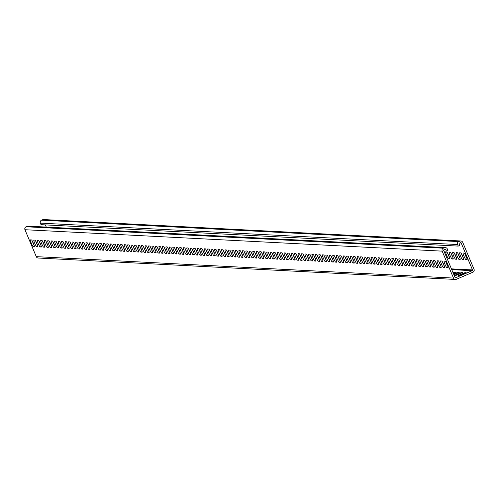 <?xml version="1.0" encoding="UTF-8"?>
<svg xmlns="http://www.w3.org/2000/svg" width="499" height="499" viewBox="0 0 499 499"><rect width="100%" height="100%" fill="white"/><g stroke="black" fill="none" stroke-linecap="round" stroke-linejoin="round"><path stroke-width="0.75" d="M36.271 256.648L453.485 278.074A2.252 2.233 92.9 0 0 455.425 279.446L38.211 258.02A2.252 2.233 -87.1 0 1 36.271 256.648L24.95 229.715A2.252 2.233 -87.1 0 1 26.135 226.764L27.164 226.328A2.252 2.233 -87.1 0 1 28.15 226.153L445.364 247.579A2.252 2.233 92.9 0 1 447.304 248.945L447.959 250.498L446.418 251.159L443.935 251.028M445.364 247.579A2.252 2.233 92.9 0 0 444.378 247.754L443.349 248.19A2.252 2.233 92.9 0 0 442.164 251.14L453.485 278.074M451.751 269.628L472.21 270.683L455.762 277.712A0.561 0.561 92.9 0 1 455.026 277.413L443.705 250.486A0.561 0.561 92.9 0 1 444.004 249.743L445.033 249.307A0.561 0.561 92.9 0 1 445.763 249.606L446.418 251.159M446.911 267.857L448.09 267.919A3.655 0.405 -113.1 0 0 448.114 267.913A3.655 0.405 -113.1 0 0 447.092 264.482A3.655 0.405 -113.1 0 0 445.264 261.183L444.079 261.12A3.655 0.405 -113.1 0 0 444.054 261.127A3.655 0.405 -113.1 0 0 445.083 264.557A3.655 0.405 -113.1 0 0 446.911 267.857L448.102 267.345M443.43 267.676L444.615 267.738A3.655 0.405 -113.1 0 0 444.64 267.732A3.655 0.405 -113.1 0 0 443.611 264.302A3.655 0.405 -113.1 0 0 441.783 261.002L440.605 260.946A3.655 0.405 -113.1 0 0 440.58 260.946A3.655 0.405 -113.1 0 0 441.603 264.376A3.655 0.405 -113.1 0 0 443.43 267.676L444.621 267.171M439.956 267.501L441.141 267.558A3.655 0.405 -113.1 0 0 441.16 267.558A3.655 0.405 -113.1 0 0 440.137 264.127A3.655 0.405 -113.1 0 0 438.309 260.827L437.124 260.765A3.655 0.405 -113.1 0 0 437.105 260.771A3.655 0.405 -113.1 0 0 438.128 264.202A3.655 0.405 -113.1 0 0 439.956 267.501L441.147 266.99M436.482 267.321L437.66 267.383A3.655 0.405 -113.1 0 0 437.685 267.377A3.655 0.405 -113.1 0 0 436.656 263.946A3.655 0.405 -113.1 0 0 434.829 260.646L433.65 260.584A3.655 0.405 -113.1 0 0 433.625 260.59A3.655 0.405 -113.1 0 0 434.648 264.021A3.655 0.405 -113.1 0 0 436.482 267.321L437.673 266.809M433.001 267.14A3.655 0.405 -113.1 0 1 431.173 263.846A3.655 0.405 -113.1 0 1 430.15 260.409A3.655 0.405 -113.1 0 1 430.169 260.409L431.354 260.472A3.655 0.405 -113.1 0 1 433.182 263.765A3.655 0.405 -113.1 0 1 434.205 267.196A3.655 0.405 -113.1 0 1 434.186 267.202L433.001 267.14L434.192 266.634M429.527 266.965A3.655 0.405 -113.1 0 1 427.699 263.665A3.655 0.405 -113.1 0 1 426.67 260.235A3.655 0.405 -113.1 0 1 426.695 260.228L427.88 260.291A3.655 0.405 -113.1 0 1 429.708 263.591A3.655 0.405 -113.1 0 1 430.731 267.021A3.655 0.405 -113.1 0 1 430.706 267.021L429.527 266.965L430.718 266.454M426.046 266.784A3.655 0.405 -113.1 0 1 424.219 263.484A3.655 0.405 -113.1 0 1 423.196 260.054A3.655 0.405 -113.1 0 1 423.221 260.054L424.399 260.11A3.655 0.405 -113.1 0 1 426.227 263.41A3.655 0.405 -113.1 0 1 427.256 266.84A3.655 0.405 -113.1 0 1 427.231 266.846L426.046 266.784L427.238 266.273M422.572 266.603A3.655 0.405 -113.1 0 1 420.744 263.31A3.655 0.405 -113.1 0 1 419.721 259.879A3.655 0.405 -113.1 0 1 419.74 259.873L420.925 259.935A3.655 0.405 -113.1 0 1 422.753 263.229A3.655 0.405 -113.1 0 1 423.776 266.666A3.655 0.405 -113.1 0 1 423.757 266.666L422.572 266.603L423.763 266.098M419.098 266.429A3.655 0.405 -113.1 0 1 417.264 263.129A3.655 0.405 -113.1 0 1 416.241 259.698A3.655 0.405 -113.1 0 1 416.266 259.692L417.445 259.754A3.655 0.405 -113.1 0 1 419.272 263.054A3.655 0.405 -113.1 0 1 420.301 266.485A3.655 0.405 -113.1 0 1 420.277 266.491L419.098 266.429L420.289 265.917M415.617 266.248A3.655 0.405 -113.1 0 1 413.79 262.948A3.655 0.405 -113.1 0 1 412.767 259.517A3.655 0.405 -113.1 0 1 412.785 259.517L413.97 259.574A3.655 0.405 -113.1 0 1 415.798 262.873A3.655 0.405 -113.1 0 1 416.821 266.304A3.655 0.405 -113.1 0 1 416.802 266.31L415.617 266.248L416.808 265.742M412.143 266.073A3.655 0.405 -113.1 0 1 410.315 262.773A3.655 0.405 -113.1 0 1 409.286 259.343A3.655 0.405 -113.1 0 1 409.311 259.337L410.496 259.399A3.655 0.405 -113.1 0 1 412.324 262.699A3.655 0.405 -113.1 0 1 413.347 266.129A3.655 0.405 -113.1 0 1 413.322 266.129L412.143 266.073L413.334 265.562M408.662 265.892A3.655 0.405 -113.1 0 1 406.835 262.593A3.655 0.405 -113.1 0 1 405.812 259.162A3.655 0.405 -113.1 0 1 405.837 259.156L407.016 259.218A3.655 0.405 -113.1 0 1 408.843 262.518A3.655 0.405 -113.1 0 1 409.872 265.948A3.655 0.405 -113.1 0 1 409.847 265.955L408.662 265.892L409.854 265.381M405.188 265.711A3.655 0.405 -113.1 0 1 403.36 262.418A3.655 0.405 -113.1 0 1 402.337 258.981A3.655 0.405 -113.1 0 0 402.337 258.981L403.541 259.043A3.655 0.405 -113.1 0 1 405.369 262.337A3.655 0.405 -113.1 0 1 406.392 265.767A3.655 0.405 -113.1 0 1 406.373 265.774L405.188 265.711L406.379 265.206M401.714 265.537A3.655 0.405 -113.1 0 1 399.88 262.237A3.655 0.405 -113.1 0 1 398.857 258.806A3.655 0.405 -113.1 0 1 398.882 258.8L400.061 258.862A3.655 0.405 -113.1 0 1 401.895 262.162A3.655 0.405 -113.1 0 1 402.918 265.593A3.655 0.405 -113.1 0 1 402.893 265.593L401.714 265.537L402.905 265.025M398.233 265.356A3.655 0.405 -113.1 0 1 396.406 262.056A3.655 0.405 -113.1 0 1 395.383 258.625A3.655 0.405 -113.1 0 0 395.383 258.625L396.586 258.682A3.655 0.405 -113.1 0 1 398.414 261.981A3.655 0.405 -113.1 0 1 399.437 265.412A3.655 0.405 -113.1 0 1 399.418 265.418L398.233 265.356L399.425 264.844M394.759 265.175A3.655 0.405 -113.1 0 1 392.931 261.881A3.655 0.405 -113.1 0 1 391.902 258.451A3.655 0.405 -113.1 0 1 391.927 258.445L393.112 258.507A3.655 0.405 -113.1 0 1 394.94 261.8A3.655 0.405 -113.1 0 1 395.963 265.237A3.655 0.405 -113.1 0 1 395.938 265.237L394.759 265.175L395.95 264.67M391.278 265A3.655 0.405 -113.1 0 1 389.451 261.701A3.655 0.405 -113.1 0 1 388.428 258.27A3.655 0.405 -113.1 0 0 388.428 258.27L389.632 258.326A3.655 0.405 -113.1 0 1 391.459 261.626A3.655 0.405 -113.1 0 1 392.488 265.056A3.655 0.405 -113.1 0 1 392.464 265.063L391.278 265L392.47 264.489M387.804 264.819A3.655 0.405 -113.1 0 1 385.976 261.52A3.655 0.405 -113.1 0 1 384.954 258.089A3.655 0.405 -113.1 0 1 384.972 258.089L386.157 258.145A3.655 0.405 -113.1 0 1 387.985 261.445A3.655 0.405 -113.1 0 1 389.008 264.875L387.804 264.819L388.995 264.314M384.33 264.645A3.655 0.405 -113.1 0 1 382.496 261.345A3.655 0.405 -113.1 0 1 381.473 257.914A3.655 0.405 -113.1 0 0 381.473 257.914L382.677 257.971A3.655 0.405 -113.1 0 1 384.511 261.27A3.655 0.405 -113.1 0 1 385.534 264.701A3.655 0.405 -113.1 0 1 385.509 264.701L384.33 264.645L385.521 264.133M380.849 264.464A3.655 0.405 -113.1 0 1 379.022 261.164A3.655 0.405 -113.1 0 1 377.999 257.733A3.655 0.405 -113.1 0 1 378.017 257.727L379.203 257.79A3.655 0.405 -113.1 0 1 381.03 261.089A3.655 0.405 -113.1 0 1 382.053 264.52L380.849 264.464L382.041 263.952M377.375 264.283A3.655 0.405 -113.1 0 1 375.547 260.989A3.655 0.405 -113.1 0 1 374.518 257.553A3.655 0.405 -113.1 0 0 374.518 257.553L375.728 257.615A3.655 0.405 -113.1 0 1 377.556 260.908A3.655 0.405 -113.1 0 1 378.579 264.339A3.655 0.405 -113.1 0 1 378.554 264.345L377.375 264.283L378.566 263.778M373.894 264.108A3.655 0.405 -113.1 0 1 372.067 260.809A3.655 0.405 -113.1 0 1 371.044 257.378A3.655 0.405 -113.1 0 1 371.069 257.372L372.248 257.434A3.655 0.405 -113.1 0 1 374.075 260.734A3.655 0.405 -113.1 0 1 375.105 264.164L373.894 264.108L375.086 263.597M370.42 263.927A3.655 0.405 -113.1 0 1 368.593 260.628A3.655 0.405 -113.1 0 1 367.57 257.197A3.655 0.405 -113.1 0 0 367.57 257.197L368.773 257.253A3.655 0.405 -113.1 0 1 370.601 260.553A3.655 0.405 -113.1 0 1 371.624 263.983A3.655 0.405 -113.1 0 1 371.605 263.99L370.42 263.927L371.612 263.416M366.946 263.746A3.655 0.405 -113.1 0 1 365.112 260.453A3.655 0.405 -113.1 0 1 364.089 257.022A3.655 0.405 -113.1 0 1 364.114 257.016L365.293 257.079A3.655 0.405 -113.1 0 1 367.127 260.372A3.655 0.405 -113.1 0 1 368.15 263.809L366.946 263.746L368.137 263.241M363.465 263.572A3.655 0.405 -113.1 0 1 361.638 260.272A3.655 0.405 -113.1 0 1 360.615 256.842A3.655 0.405 -113.1 0 0 360.615 256.842L361.819 256.898A3.655 0.405 -113.1 0 1 363.646 260.197A3.655 0.405 -113.1 0 1 364.669 263.628A3.655 0.405 -113.1 0 1 364.65 263.634L363.465 263.572L364.657 263.06M359.991 263.391A3.655 0.405 -113.1 0 1 358.163 260.091A3.655 0.405 -113.1 0 1 357.134 256.661A3.655 0.405 -113.1 0 1 357.159 256.661L358.344 256.717A3.655 0.405 -113.1 0 1 360.172 260.016A3.655 0.405 -113.1 0 1 361.195 263.447L359.991 263.391L361.182 262.886M356.511 263.216A3.655 0.405 -113.1 0 1 354.683 259.917A3.655 0.405 -113.1 0 1 353.66 256.486A3.655 0.405 -113.1 0 1 353.685 256.48L354.864 256.542A3.655 0.405 -113.1 0 1 356.691 259.842A3.655 0.405 -113.1 0 1 357.721 263.272A3.655 0.405 -113.1 0 1 357.696 263.272L356.511 263.216L357.702 262.705M353.036 263.035A3.655 0.405 -113.1 0 1 351.209 259.736A3.655 0.405 -113.1 0 1 350.186 256.305A3.655 0.405 -113.1 0 1 350.204 256.305L351.39 256.361A3.655 0.405 -113.1 0 1 353.217 259.661A3.655 0.405 -113.1 0 1 354.24 263.092L353.036 263.035L354.228 262.524M349.562 262.854A3.655 0.405 -113.1 0 1 347.728 259.561A3.655 0.405 -113.1 0 1 346.705 256.124A3.655 0.405 -113.1 0 1 346.73 256.124L347.909 256.187A3.655 0.405 -113.1 0 1 349.743 259.48A3.655 0.405 -113.1 0 1 350.766 262.911A3.655 0.405 -113.1 0 1 350.741 262.917L349.562 262.854L350.753 262.349M346.081 262.68A3.655 0.405 -113.1 0 1 344.254 259.38A3.655 0.405 -113.1 0 1 343.231 255.95A3.655 0.405 -113.1 0 1 343.25 255.943L344.435 256.006A3.655 0.405 -113.1 0 1 346.262 259.305A3.655 0.405 -113.1 0 1 347.285 262.736L346.081 262.68L347.273 262.168M342.607 262.499A3.655 0.405 -113.1 0 1 340.78 259.199A3.655 0.405 -113.1 0 1 339.75 255.769A3.655 0.405 -113.1 0 1 339.775 255.769L340.96 255.825A3.655 0.405 -113.1 0 1 342.788 259.124A3.655 0.405 -113.1 0 1 343.811 262.555A3.655 0.405 -113.1 0 1 343.786 262.561L342.607 262.499L343.799 261.987M339.127 262.318A3.655 0.405 -113.1 0 1 337.299 259.025A3.655 0.405 -113.1 0 1 336.276 255.594A3.655 0.405 -113.1 0 1 336.301 255.588L337.48 255.65A3.655 0.405 -113.1 0 1 339.308 258.944A3.655 0.405 -113.1 0 1 340.337 262.38A3.655 0.405 -113.1 0 1 340.312 262.38L339.127 262.318L340.318 261.813M335.652 262.143A3.655 0.405 -113.1 0 1 333.825 258.844A3.655 0.405 -113.1 0 1 332.802 255.413A3.655 0.405 -113.1 0 1 332.821 255.407L334.006 255.469A3.655 0.405 -113.1 0 1 335.833 258.769A3.655 0.405 -113.1 0 1 336.856 262.2A3.655 0.405 -113.1 0 1 336.837 262.206L335.652 262.143L336.844 261.632M332.178 261.963A3.655 0.405 -113.1 0 1 330.344 258.663A3.655 0.405 -113.1 0 1 329.321 255.232A3.655 0.405 -113.1 0 1 329.346 255.232L330.525 255.288A3.655 0.405 -113.1 0 1 332.359 258.588A3.655 0.405 -113.1 0 1 333.382 262.019A3.655 0.405 -113.1 0 1 333.357 262.025L332.178 261.963L333.369 261.457M328.698 261.788A3.655 0.405 -113.1 0 1 326.87 258.488A3.655 0.405 -113.1 0 1 325.847 255.058A3.655 0.405 -113.1 0 1 325.866 255.051L327.051 255.114A3.655 0.405 -113.1 0 1 328.878 258.413A3.655 0.405 -113.1 0 1 329.901 261.844A3.655 0.405 -113.1 0 1 329.883 261.844L328.698 261.788L329.889 261.276M325.223 261.607A3.655 0.405 -113.1 0 1 323.396 258.307A3.655 0.405 -113.1 0 1 322.366 254.877A3.655 0.405 -113.1 0 1 322.391 254.877L323.577 254.933A3.655 0.405 -113.1 0 1 325.404 258.233A3.655 0.405 -113.1 0 1 326.427 261.663A3.655 0.405 -113.1 0 1 326.402 261.669L325.223 261.607L326.415 261.096M321.743 261.426A3.655 0.405 -113.1 0 1 319.915 258.133A3.655 0.405 -113.1 0 1 318.892 254.696A3.655 0.405 -113.1 0 1 318.917 254.696L320.096 254.758A3.655 0.405 -113.1 0 1 321.924 258.052A3.655 0.405 -113.1 0 1 322.953 261.482A3.655 0.405 -113.1 0 1 322.928 261.488L321.743 261.426L322.934 260.921M318.268 261.251A3.655 0.405 -113.1 0 1 316.441 257.952A3.655 0.405 -113.1 0 1 315.418 254.521A3.655 0.405 -113.1 0 0 315.418 254.521L316.622 254.577A3.655 0.405 -113.1 0 1 318.449 257.877A3.655 0.405 -113.1 0 1 319.472 261.308A3.655 0.405 -113.1 0 1 319.454 261.308L318.268 261.251L319.46 260.74M314.794 261.071A3.655 0.405 -113.1 0 1 312.967 257.771A3.655 0.405 -113.1 0 1 311.937 254.34A3.655 0.405 -113.1 0 1 311.962 254.34L313.141 254.396A3.655 0.405 -113.1 0 1 314.975 257.696A3.655 0.405 -113.1 0 1 315.998 261.127A3.655 0.405 -113.1 0 1 315.973 261.133L314.794 261.071L315.986 260.559M311.314 260.89A3.655 0.405 -113.1 0 1 309.486 257.596A3.655 0.405 -113.1 0 1 308.463 254.166A3.655 0.405 -113.1 0 1 308.482 254.159L309.667 254.222A3.655 0.405 -113.1 0 1 311.495 257.515A3.655 0.405 -113.1 0 1 312.517 260.952A3.655 0.405 -113.1 0 1 312.499 260.952L311.314 260.89L312.505 260.384M307.839 260.715A3.655 0.405 -113.1 0 1 306.012 257.415A3.655 0.405 -113.1 0 1 304.983 253.985A3.655 0.405 -113.1 0 1 305.008 253.979L306.193 254.041A3.655 0.405 -113.1 0 1 308.02 257.341A3.655 0.405 -113.1 0 1 309.043 260.771A3.655 0.405 -113.1 0 1 309.018 260.777L307.839 260.715L309.031 260.204M304.359 260.534A3.655 0.405 -113.1 0 1 302.531 257.234A3.655 0.405 -113.1 0 1 301.508 253.804A3.655 0.405 -113.1 0 0 301.508 253.804L302.712 253.86A3.655 0.405 -113.1 0 1 304.54 257.16A3.655 0.405 -113.1 0 1 305.569 260.59A3.655 0.405 -113.1 0 1 305.544 260.597L304.359 260.534L305.55 260.029M300.885 260.359A3.655 0.405 -113.1 0 1 299.057 257.06A3.655 0.405 -113.1 0 1 298.034 253.629A3.655 0.405 -113.1 0 1 298.053 253.623L299.238 253.685A3.655 0.405 -113.1 0 1 301.065 256.985A3.655 0.405 -113.1 0 1 302.088 260.416L300.885 260.359L302.076 259.848M297.41 260.179A3.655 0.405 -113.1 0 1 295.583 256.879A3.655 0.405 -113.1 0 1 294.553 253.448A3.655 0.405 -113.1 0 0 294.553 253.448L295.757 253.504A3.655 0.405 -113.1 0 1 297.591 256.804A3.655 0.405 -113.1 0 1 298.614 260.235A3.655 0.405 -113.1 0 1 298.589 260.241L297.41 260.179L298.602 259.667M293.93 259.998A3.655 0.405 -113.1 0 1 292.102 256.704A3.655 0.405 -113.1 0 1 291.079 253.267A3.655 0.405 -113.1 0 1 291.098 253.267L292.283 253.33A3.655 0.405 -113.1 0 1 294.111 256.623A3.655 0.405 -113.1 0 1 295.134 260.054A3.655 0.405 -113.1 0 1 295.115 260.06L293.93 259.998L295.121 259.492M290.455 259.823A3.655 0.405 -113.1 0 1 288.628 256.523A3.655 0.405 -113.1 0 1 287.599 253.093A3.655 0.405 -113.1 0 0 287.599 253.093L288.809 253.149A3.655 0.405 -113.1 0 1 290.636 256.449A3.655 0.405 -113.1 0 1 291.659 259.879A3.655 0.405 -113.1 0 1 291.634 259.879L290.455 259.823L291.647 259.312M286.975 259.642A3.655 0.405 -113.1 0 1 285.147 256.343A3.655 0.405 -113.1 0 1 284.124 252.912A3.655 0.405 -113.1 0 1 284.149 252.912L285.328 252.968A3.655 0.405 -113.1 0 1 287.156 256.268A3.655 0.405 -113.1 0 1 288.185 259.698L286.975 259.642L288.166 259.131M283.501 259.461A3.655 0.405 -113.1 0 1 281.673 256.168A3.655 0.405 -113.1 0 1 280.65 252.737A3.655 0.405 -113.1 0 0 280.65 252.737L281.854 252.793A3.655 0.405 -113.1 0 1 283.682 256.087A3.655 0.405 -113.1 0 1 284.704 259.524A3.655 0.405 -113.1 0 1 284.686 259.524L283.501 259.461L284.692 258.956M280.026 259.287A3.655 0.405 -113.1 0 1 278.199 255.987A3.655 0.405 -113.1 0 1 277.17 252.556A3.655 0.405 -113.1 0 1 277.195 252.55L278.373 252.613A3.655 0.405 -113.1 0 1 280.207 255.912A3.655 0.405 -113.1 0 1 281.23 259.343L280.026 259.287L281.218 258.775M276.546 259.106A3.655 0.405 -113.1 0 1 274.718 255.806A3.655 0.405 -113.1 0 1 273.695 252.375A3.655 0.405 -113.1 0 0 273.695 252.375L274.899 252.432A3.655 0.405 -113.1 0 1 276.727 255.731A3.655 0.405 -113.1 0 1 277.75 259.162A3.655 0.405 -113.1 0 1 277.731 259.168L276.546 259.106L277.737 258.601M273.072 258.931A3.655 0.405 -113.1 0 1 271.244 255.631A3.655 0.405 -113.1 0 1 270.215 252.201A3.655 0.405 -113.1 0 1 270.24 252.195L271.425 252.257A3.655 0.405 -113.1 0 1 273.252 255.557A3.655 0.405 -113.1 0 1 274.275 258.987L273.072 258.931L274.263 258.42M269.591 258.75A3.655 0.405 -113.1 0 1 267.763 255.451A3.655 0.405 -113.1 0 1 266.74 252.02A3.655 0.405 -113.1 0 1 266.765 252.02L267.944 252.076A3.655 0.405 -113.1 0 1 269.772 255.376A3.655 0.405 -113.1 0 1 270.801 258.806A3.655 0.405 -113.1 0 1 270.776 258.813L269.591 258.75L270.782 258.239M266.117 258.569A3.655 0.405 -113.1 0 1 264.289 255.276A3.655 0.405 -113.1 0 1 263.266 251.839A3.655 0.405 -113.1 0 1 263.285 251.839L264.47 251.901A3.655 0.405 -113.1 0 1 266.298 255.195A3.655 0.405 -113.1 0 1 267.321 258.625L266.117 258.569L267.308 258.064M262.642 258.395A3.655 0.405 -113.1 0 1 260.815 255.095A3.655 0.405 -113.1 0 1 259.786 251.664A3.655 0.405 -113.1 0 1 259.811 251.658L260.989 251.721A3.655 0.405 -113.1 0 1 262.823 255.02A3.655 0.405 -113.1 0 1 263.846 258.451A3.655 0.405 -113.1 0 1 263.821 258.451L262.642 258.395L263.834 257.883M259.162 258.214A3.655 0.405 -113.1 0 1 257.334 254.914A3.655 0.405 -113.1 0 1 256.311 251.484A3.655 0.405 -113.1 0 1 256.336 251.484L257.515 251.54A3.655 0.405 -113.1 0 1 259.343 254.839A3.655 0.405 -113.1 0 1 260.366 258.27L259.162 258.214L260.353 257.702M255.688 258.033A3.655 0.405 -113.1 0 1 253.86 254.739A3.655 0.405 -113.1 0 1 252.831 251.309A3.655 0.405 -113.1 0 1 252.856 251.303L254.041 251.365A3.655 0.405 -113.1 0 1 255.868 254.658A3.655 0.405 -113.1 0 1 256.891 258.095A3.655 0.405 -113.1 0 1 256.866 258.095L255.688 258.033L256.879 257.528M252.207 257.858A3.655 0.405 -113.1 0 1 250.379 254.559A3.655 0.405 -113.1 0 1 249.357 251.128A3.655 0.405 -113.1 0 1 249.381 251.122L250.56 251.184A3.655 0.405 -113.1 0 1 252.388 254.484A3.655 0.405 -113.1 0 1 253.417 257.914A3.655 0.405 -113.1 0 1 253.392 257.921L252.207 257.858L253.398 257.347M248.733 257.677A3.655 0.405 -113.1 0 1 246.905 254.378A3.655 0.405 -113.1 0 1 245.882 250.947A3.655 0.405 -113.1 0 1 245.901 250.947L247.086 251.003A3.655 0.405 -113.1 0 1 248.914 254.303A3.655 0.405 -113.1 0 1 249.937 257.733A3.655 0.405 -113.1 0 1 249.918 257.74L248.733 257.677L249.924 257.172M245.258 257.503A3.655 0.405 -113.1 0 1 243.431 254.203A3.655 0.405 -113.1 0 1 242.402 250.772A3.655 0.405 -113.1 0 1 242.427 250.766L243.606 250.829A3.655 0.405 -113.1 0 1 245.439 254.128A3.655 0.405 -113.1 0 1 246.462 257.559A3.655 0.405 -113.1 0 1 246.437 257.559L245.258 257.503L246.45 256.991M241.778 257.322A3.655 0.405 -113.1 0 1 239.95 254.022A3.655 0.405 -113.1 0 1 238.927 250.592A3.655 0.405 -113.1 0 1 238.952 250.592L240.131 250.648A3.655 0.405 -113.1 0 1 241.959 253.947A3.655 0.405 -113.1 0 1 242.982 257.378A3.655 0.405 -113.1 0 1 242.963 257.384L241.778 257.322L242.969 256.81M238.304 257.141A3.655 0.405 -113.1 0 1 236.476 253.848A3.655 0.405 -113.1 0 1 235.453 250.411A3.655 0.405 -113.1 0 0 235.453 250.411L236.657 250.473A3.655 0.405 -113.1 0 1 238.485 253.766A3.655 0.405 -113.1 0 1 239.508 257.197A3.655 0.405 -113.1 0 1 239.483 257.203L238.304 257.141L239.495 256.636M234.823 256.966A3.655 0.405 -113.1 0 1 232.996 253.667A3.655 0.405 -113.1 0 1 231.973 250.236A3.655 0.405 -113.1 0 1 231.998 250.23L233.176 250.292A3.655 0.405 -113.1 0 1 235.004 253.592A3.655 0.405 -113.1 0 1 236.033 257.022A3.655 0.405 -113.1 0 1 236.008 257.022L234.823 256.966L236.015 256.455M231.349 256.785A3.655 0.405 -113.1 0 1 229.521 253.486A3.655 0.405 -113.1 0 1 228.498 250.055A3.655 0.405 -113.1 0 0 228.498 250.055L229.702 250.111A3.655 0.405 -113.1 0 1 231.53 253.411A3.655 0.405 -113.1 0 1 232.553 256.842A3.655 0.405 -113.1 0 1 232.534 256.848L231.349 256.785L232.54 256.274M227.875 256.605A3.655 0.405 -113.1 0 1 226.047 253.311A3.655 0.405 -113.1 0 1 225.018 249.88A3.655 0.405 -113.1 0 1 225.043 249.874L226.222 249.937A3.655 0.405 -113.1 0 1 228.055 253.23A3.655 0.405 -113.1 0 1 229.078 256.667A3.655 0.405 -113.1 0 1 229.053 256.667L227.875 256.605L229.066 256.099M224.394 256.43A3.655 0.405 -113.1 0 1 222.566 253.13A3.655 0.405 -113.1 0 1 221.544 249.7A3.655 0.405 -113.1 0 0 221.544 249.7L222.747 249.756A3.655 0.405 -113.1 0 1 224.575 253.055A3.655 0.405 -113.1 0 1 225.598 256.486A3.655 0.405 -113.1 0 1 225.579 256.492L224.394 256.43L225.585 255.918M220.92 256.249A3.655 0.405 -113.1 0 1 219.092 252.949A3.655 0.405 -113.1 0 1 218.069 249.519A3.655 0.405 -113.1 0 1 218.088 249.519L219.273 249.575A3.655 0.405 -113.1 0 1 221.101 252.874A3.655 0.405 -113.1 0 1 222.124 256.305A3.655 0.405 -113.1 0 1 222.099 256.311L220.92 256.249L222.111 255.744M217.439 256.074A3.655 0.405 -113.1 0 1 215.612 252.775A3.655 0.405 -113.1 0 1 214.589 249.344A3.655 0.405 -113.1 0 0 214.589 249.344L215.793 249.4A3.655 0.405 -113.1 0 1 217.62 252.7A3.655 0.405 -113.1 0 1 218.649 256.13A3.655 0.405 -113.1 0 1 218.624 256.13L217.439 256.074L218.631 255.563M213.965 255.893A3.655 0.405 -113.1 0 1 212.137 252.594A3.655 0.405 -113.1 0 1 211.114 249.163A3.655 0.405 -113.1 0 1 211.133 249.163L212.318 249.219A3.655 0.405 -113.1 0 1 214.146 252.519A3.655 0.405 -113.1 0 1 215.169 255.95L213.965 255.893L215.156 255.382M210.491 255.713A3.655 0.405 -113.1 0 1 208.663 252.419A3.655 0.405 -113.1 0 1 207.634 248.982A3.655 0.405 -113.1 0 0 207.634 248.982L208.838 249.045A3.655 0.405 -113.1 0 1 210.672 252.338A3.655 0.405 -113.1 0 1 211.695 255.769A3.655 0.405 -113.1 0 1 211.67 255.775L210.491 255.713L211.682 255.207M207.01 255.538A3.655 0.405 -113.1 0 1 205.183 252.238A3.655 0.405 -113.1 0 1 204.16 248.808A3.655 0.405 -113.1 0 1 204.185 248.801L205.363 248.864A3.655 0.405 -113.1 0 1 207.191 252.163A3.655 0.405 -113.1 0 1 208.214 255.594L207.01 255.538L208.202 255.026M203.536 255.357A3.655 0.405 -113.1 0 1 201.708 252.057A3.655 0.405 -113.1 0 1 200.685 248.627A3.655 0.405 -113.1 0 0 200.685 248.627L201.889 248.683A3.655 0.405 -113.1 0 1 203.717 251.983A3.655 0.405 -113.1 0 1 204.74 255.413A3.655 0.405 -113.1 0 1 204.715 255.419L203.536 255.357L204.727 254.846M200.055 255.176A3.655 0.405 -113.1 0 1 198.228 251.883A3.655 0.405 -113.1 0 1 197.205 248.452A3.655 0.405 -113.1 0 1 197.23 248.446L198.409 248.508A3.655 0.405 -113.1 0 1 200.236 251.802A3.655 0.405 -113.1 0 1 201.265 255.239L200.055 255.176L201.247 254.671M196.581 255.001A3.655 0.405 -113.1 0 1 194.753 251.702A3.655 0.405 -113.1 0 1 193.731 248.271A3.655 0.405 -113.1 0 1 193.749 248.265L194.934 248.327A3.655 0.405 -113.1 0 1 196.762 251.627A3.655 0.405 -113.1 0 1 197.785 255.058A3.655 0.405 -113.1 0 1 197.766 255.064L196.581 255.001L197.772 254.49M193.107 254.821A3.655 0.405 -113.1 0 1 191.279 251.521A3.655 0.405 -113.1 0 1 190.25 248.09A3.655 0.405 -113.1 0 1 190.275 248.09L191.454 248.146A3.655 0.405 -113.1 0 1 193.288 251.446A3.655 0.405 -113.1 0 1 194.311 254.877A3.655 0.405 -113.1 0 1 194.286 254.883L193.107 254.821L194.298 254.315M189.626 254.646A3.655 0.405 -113.1 0 1 187.799 251.346A3.655 0.405 -113.1 0 1 186.776 247.916A3.655 0.405 -113.1 0 1 186.801 247.909L187.98 247.972A3.655 0.405 -113.1 0 1 189.807 251.271A3.655 0.405 -113.1 0 1 190.83 254.702A3.655 0.405 -113.1 0 1 190.811 254.702L189.626 254.646L190.818 254.134M186.152 254.465A3.655 0.405 -113.1 0 1 184.324 251.165A3.655 0.405 -113.1 0 1 183.301 247.735A3.655 0.405 -113.1 0 1 183.32 247.735L184.505 247.791A3.655 0.405 -113.1 0 1 186.333 251.091A3.655 0.405 -113.1 0 1 187.356 254.521L186.152 254.465L187.343 253.954M182.671 254.284A3.655 0.405 -113.1 0 1 180.844 250.991A3.655 0.405 -113.1 0 1 179.821 247.554A3.655 0.405 -113.1 0 1 179.846 247.554L181.025 247.616A3.655 0.405 -113.1 0 1 182.852 250.91A3.655 0.405 -113.1 0 1 183.882 254.34A3.655 0.405 -113.1 0 1 183.857 254.347L182.671 254.284L183.863 253.779M179.197 254.11A3.655 0.405 -113.1 0 1 177.37 250.81A3.655 0.405 -113.1 0 1 176.347 247.379A3.655 0.405 -113.1 0 1 176.365 247.373L177.55 247.435A3.655 0.405 -113.1 0 1 179.378 250.735A3.655 0.405 -113.1 0 1 180.401 254.166L179.197 254.11L180.388 253.598M175.723 253.929A3.655 0.405 -113.1 0 1 173.895 250.629A3.655 0.405 -113.1 0 1 172.866 247.198A3.655 0.405 -113.1 0 1 172.891 247.198L174.07 247.255A3.655 0.405 -113.1 0 1 175.904 250.554A3.655 0.405 -113.1 0 1 176.927 253.985A3.655 0.405 -113.1 0 1 176.902 253.991L175.723 253.929L176.914 253.417M172.242 253.748A3.655 0.405 -113.1 0 1 170.415 250.454A3.655 0.405 -113.1 0 1 169.392 247.024A3.655 0.405 -113.1 0 1 169.417 247.017L170.596 247.08A3.655 0.405 -113.1 0 1 172.423 250.373A3.655 0.405 -113.1 0 1 173.446 253.81L172.242 253.748L173.434 253.243M168.768 253.573A3.655 0.405 -113.1 0 1 166.94 250.273A3.655 0.405 -113.1 0 1 165.918 246.843A3.655 0.405 -113.1 0 1 165.936 246.837L167.121 246.899A3.655 0.405 -113.1 0 1 168.949 250.199A3.655 0.405 -113.1 0 1 169.972 253.629A3.655 0.405 -113.1 0 1 169.947 253.635L168.768 253.573L169.959 253.062M165.288 253.392A3.655 0.405 -113.1 0 1 163.46 250.093A3.655 0.405 -113.1 0 1 162.437 246.662A3.655 0.405 -113.1 0 1 162.462 246.662L163.641 246.718A3.655 0.405 -113.1 0 1 165.468 250.018A3.655 0.405 -113.1 0 1 166.498 253.448A3.655 0.405 -113.1 0 1 166.473 253.455L165.288 253.392L166.479 252.887M161.813 253.218A3.655 0.405 -113.1 0 1 159.986 249.918A3.655 0.405 -113.1 0 1 158.963 246.487A3.655 0.405 -113.1 0 1 158.981 246.481L160.167 246.543A3.655 0.405 -113.1 0 1 161.994 249.843A3.655 0.405 -113.1 0 1 163.017 253.274A3.655 0.405 -113.1 0 1 162.998 253.274L161.813 253.218L163.005 252.706M158.339 253.037A3.655 0.405 -113.1 0 1 156.511 249.737A3.655 0.405 -113.1 0 1 155.482 246.306A3.655 0.405 -113.1 0 1 155.507 246.306L156.686 246.363A3.655 0.405 -113.1 0 1 158.52 249.662A3.655 0.405 -113.1 0 1 159.543 253.093A3.655 0.405 -113.1 0 1 159.518 253.099L158.339 253.037L159.53 252.525M154.858 252.856A3.655 0.405 -113.1 0 1 153.031 249.562A3.655 0.405 -113.1 0 1 152.008 246.126A3.655 0.405 -113.1 0 1 152.033 246.126L153.212 246.188A3.655 0.405 -113.1 0 1 155.039 249.481A3.655 0.405 -113.1 0 1 156.062 252.912A3.655 0.405 -113.1 0 1 156.044 252.918L154.858 252.856L156.05 252.351M151.384 252.681A3.655 0.405 -113.1 0 1 149.557 249.381A3.655 0.405 -113.1 0 1 148.534 245.951A3.655 0.405 -113.1 0 0 148.534 245.951L149.737 246.007A3.655 0.405 -113.1 0 1 151.565 249.307A3.655 0.405 -113.1 0 1 152.588 252.737A3.655 0.405 -113.1 0 1 152.563 252.737L151.384 252.681L152.575 252.17M147.91 252.5A3.655 0.405 -113.1 0 1 146.076 249.201A3.655 0.405 -113.1 0 1 145.053 245.77A3.655 0.405 -113.1 0 1 145.078 245.77L146.257 245.826A3.655 0.405 -113.1 0 1 148.084 249.126A3.655 0.405 -113.1 0 1 149.114 252.556A3.655 0.405 -113.1 0 1 149.089 252.563L147.91 252.5L149.095 251.989M144.429 252.319A3.655 0.405 -113.1 0 1 142.602 249.026A3.655 0.405 -113.1 0 1 141.579 245.595A3.655 0.405 -113.1 0 0 141.579 245.595L142.783 245.651A3.655 0.405 -113.1 0 1 144.61 248.945A3.655 0.405 -113.1 0 1 145.633 252.382A3.655 0.405 -113.1 0 1 145.614 252.382L144.429 252.319L145.621 251.814M140.955 252.145A3.655 0.405 -113.1 0 1 139.127 248.845A3.655 0.405 -113.1 0 1 138.098 245.414A3.655 0.405 -113.1 0 1 138.123 245.408L139.302 245.471A3.655 0.405 -113.1 0 1 141.136 248.77A3.655 0.405 -113.1 0 1 142.159 252.201A3.655 0.405 -113.1 0 1 142.134 252.207L140.955 252.145L142.146 251.633M137.475 251.964A3.655 0.405 -113.1 0 1 135.647 248.664A3.655 0.405 -113.1 0 1 134.624 245.234A3.655 0.405 -113.1 0 0 134.624 245.234L135.828 245.29A3.655 0.405 -113.1 0 1 137.655 248.589A3.655 0.405 -113.1 0 1 138.678 252.02A3.655 0.405 -113.1 0 1 138.66 252.026L137.475 251.964L138.666 251.459M134 251.789A3.655 0.405 -113.1 0 1 132.173 248.49A3.655 0.405 -113.1 0 1 131.15 245.059A3.655 0.405 -113.1 0 1 131.168 245.053L132.354 245.115A3.655 0.405 -113.1 0 1 134.181 248.415A3.655 0.405 -113.1 0 1 135.204 251.845A3.655 0.405 -113.1 0 1 135.179 251.845L134 251.789L135.192 251.278M130.526 251.608A3.655 0.405 -113.1 0 1 128.692 248.309A3.655 0.405 -113.1 0 1 127.669 244.878A3.655 0.405 -113.1 0 0 127.669 244.878L128.873 244.934A3.655 0.405 -113.1 0 1 130.701 248.234A3.655 0.405 -113.1 0 1 131.73 251.664A3.655 0.405 -113.1 0 1 131.705 251.671L130.526 251.608L131.711 251.097M127.045 251.427A3.655 0.405 -113.1 0 1 125.218 248.134A3.655 0.405 -113.1 0 1 124.195 244.697A3.655 0.405 -113.1 0 1 124.214 244.697L125.399 244.76A3.655 0.405 -113.1 0 1 127.226 248.053A3.655 0.405 -113.1 0 1 128.249 251.484L127.045 251.427L128.237 250.922M123.571 251.253A3.655 0.405 -113.1 0 1 121.744 247.953A3.655 0.405 -113.1 0 1 120.714 244.522A3.655 0.405 -113.1 0 0 120.714 244.522L121.918 244.579A3.655 0.405 -113.1 0 1 123.752 247.878A3.655 0.405 -113.1 0 1 124.775 251.309A3.655 0.405 -113.1 0 1 124.75 251.309L123.571 251.253L124.762 250.741M120.091 251.072A3.655 0.405 -113.1 0 1 118.263 247.772A3.655 0.405 -113.1 0 1 117.24 244.342A3.655 0.405 -113.1 0 1 117.265 244.342L118.444 244.398A3.655 0.405 -113.1 0 1 120.271 247.697A3.655 0.405 -113.1 0 1 121.294 251.128L120.091 251.072L121.282 250.56M116.616 250.891A3.655 0.405 -113.1 0 1 114.789 247.598A3.655 0.405 -113.1 0 1 113.766 244.167A3.655 0.405 -113.1 0 0 113.766 244.167L114.97 244.223A3.655 0.405 -113.1 0 1 116.797 247.516A3.655 0.405 -113.1 0 1 117.82 250.953A3.655 0.405 -113.1 0 1 117.795 250.953L116.616 250.891L117.808 250.386M113.142 250.716A3.655 0.405 -113.1 0 1 111.308 247.417A3.655 0.405 -113.1 0 1 110.285 243.986A3.655 0.405 -113.1 0 1 110.31 243.98L111.489 244.042A3.655 0.405 -113.1 0 1 113.317 247.342A3.655 0.405 -113.1 0 1 114.346 250.772L113.142 250.716L114.327 250.205M109.661 250.535A3.655 0.405 -113.1 0 1 107.834 247.236A3.655 0.405 -113.1 0 1 106.811 243.805A3.655 0.405 -113.1 0 0 106.811 243.805L108.015 243.861A3.655 0.405 -113.1 0 1 109.842 247.161A3.655 0.405 -113.1 0 1 110.865 250.592A3.655 0.405 -113.1 0 1 110.847 250.598L109.661 250.535L110.853 250.03M106.187 250.361A3.655 0.405 -113.1 0 1 104.36 247.061A3.655 0.405 -113.1 0 1 103.33 243.631A3.655 0.405 -113.1 0 1 103.355 243.624L104.534 243.687A3.655 0.405 -113.1 0 1 106.368 246.986A3.655 0.405 -113.1 0 1 107.391 250.417L106.187 250.361L107.379 249.849M102.707 250.18A3.655 0.405 -113.1 0 1 100.879 246.88A3.655 0.405 -113.1 0 1 99.856 243.45A3.655 0.405 -113.1 0 1 99.881 243.45L101.06 243.506A3.655 0.405 -113.1 0 1 102.888 246.805A3.655 0.405 -113.1 0 1 103.911 250.236A3.655 0.405 -113.1 0 1 103.892 250.242L102.707 250.18L103.898 249.668M99.232 249.999A3.655 0.405 -113.1 0 1 97.405 246.706A3.655 0.405 -113.1 0 1 96.382 243.269A3.655 0.405 -113.1 0 1 96.401 243.269L97.586 243.331A3.655 0.405 -113.1 0 1 99.413 246.625A3.655 0.405 -113.1 0 1 100.436 250.055L99.232 249.999L100.424 249.494M95.758 249.824A3.655 0.405 -113.1 0 1 93.924 246.525A3.655 0.405 -113.1 0 1 92.901 243.094A3.655 0.405 -113.1 0 1 92.926 243.088L94.105 243.15A3.655 0.405 -113.1 0 1 95.933 246.45A3.655 0.405 -113.1 0 1 96.962 249.88A3.655 0.405 -113.1 0 1 96.937 249.88L95.758 249.824L96.949 249.313M92.278 249.643A3.655 0.405 -113.1 0 1 90.45 246.344A3.655 0.405 -113.1 0 1 89.427 242.913A3.655 0.405 -113.1 0 1 89.446 242.913L90.631 242.969A3.655 0.405 -113.1 0 1 92.458 246.269A3.655 0.405 -113.1 0 1 93.481 249.7A3.655 0.405 -113.1 0 1 93.463 249.706L92.278 249.643L93.469 249.132M88.803 249.463A3.655 0.405 -113.1 0 1 86.976 246.169A3.655 0.405 -113.1 0 1 85.947 242.739A3.655 0.405 -113.1 0 1 85.971 242.732L87.15 242.795A3.655 0.405 -113.1 0 1 88.984 246.088A3.655 0.405 -113.1 0 1 90.007 249.525A3.655 0.405 -113.1 0 1 89.982 249.525L88.803 249.463L89.995 248.957M85.323 249.288A3.655 0.405 -113.1 0 1 83.495 245.988A3.655 0.405 -113.1 0 1 82.472 242.558A3.655 0.405 -113.1 0 1 82.497 242.551L83.676 242.614A3.655 0.405 -113.1 0 1 85.504 245.913A3.655 0.405 -113.1 0 1 86.527 249.344L85.323 249.288L86.514 248.776M81.848 249.107A3.655 0.405 -113.1 0 1 80.021 245.807A3.655 0.405 -113.1 0 1 78.998 242.377A3.655 0.405 -113.1 0 1 79.017 242.377L80.202 242.433A3.655 0.405 -113.1 0 1 82.029 245.733A3.655 0.405 -113.1 0 1 83.052 249.163A3.655 0.405 -113.1 0 1 83.027 249.169L81.848 249.107L83.04 248.602M78.374 248.932A3.655 0.405 -113.1 0 1 76.54 245.633A3.655 0.405 -113.1 0 1 75.517 242.202A3.655 0.405 -113.1 0 1 75.542 242.196L76.721 242.258A3.655 0.405 -113.1 0 1 78.549 245.558A3.655 0.405 -113.1 0 1 79.578 248.989A3.655 0.405 -113.1 0 1 79.553 248.989L78.374 248.932L79.566 248.421M74.894 248.752A3.655 0.405 -113.1 0 1 73.066 245.452A3.655 0.405 -113.1 0 1 72.043 242.021A3.655 0.405 -113.1 0 1 72.062 242.021L73.247 242.077A3.655 0.405 -113.1 0 1 75.075 245.377A3.655 0.405 -113.1 0 1 76.097 248.808A3.655 0.405 -113.1 0 1 76.079 248.814L74.894 248.752L76.085 248.24M71.419 248.571A3.655 0.405 -113.1 0 1 69.592 245.277A3.655 0.405 -113.1 0 1 68.563 241.84A3.655 0.405 -113.1 0 1 68.588 241.84L69.766 241.903A3.655 0.405 -113.1 0 1 71.6 245.196A3.655 0.405 -113.1 0 1 72.623 248.627A3.655 0.405 -113.1 0 1 72.598 248.633L71.419 248.571L72.611 248.065M67.939 248.396A3.655 0.405 -113.1 0 1 66.111 245.096A3.655 0.405 -113.1 0 1 65.088 241.666A3.655 0.405 -113.1 0 1 65.113 241.659L66.292 241.722A3.655 0.405 -113.1 0 1 68.12 245.021A3.655 0.405 -113.1 0 1 69.143 248.452A3.655 0.405 -113.1 0 1 69.124 248.452L67.939 248.396L69.13 247.884M64.465 248.215A3.655 0.405 -113.1 0 1 62.637 244.915A3.655 0.405 -113.1 0 1 61.614 241.485A3.655 0.405 -113.1 0 0 61.614 241.485L62.818 241.541A3.655 0.405 -113.1 0 1 64.645 244.841A3.655 0.405 -113.1 0 1 65.668 248.271A3.655 0.405 -113.1 0 1 65.643 248.277L64.465 248.215L65.656 247.704M60.99 248.034A3.655 0.405 -113.1 0 1 59.156 244.741A3.655 0.405 -113.1 0 1 58.134 241.31A3.655 0.405 -113.1 0 1 58.158 241.304L59.337 241.366A3.655 0.405 -113.1 0 1 61.165 244.66A3.655 0.405 -113.1 0 1 62.194 248.097A3.655 0.405 -113.1 0 1 62.169 248.097L60.99 248.034L62.182 247.529M57.51 247.86A3.655 0.405 -113.1 0 1 55.682 244.56A3.655 0.405 -113.1 0 1 54.659 241.129A3.655 0.405 -113.1 0 1 54.678 241.123L55.863 241.185A3.655 0.405 -113.1 0 1 57.691 244.485A3.655 0.405 -113.1 0 1 58.714 247.916A3.655 0.405 -113.1 0 1 58.695 247.922L57.51 247.86L58.701 247.348M54.035 247.679A3.655 0.405 -113.1 0 1 52.208 244.379A3.655 0.405 -113.1 0 1 51.179 240.948A3.655 0.405 -113.1 0 1 51.204 240.948L52.383 241.005A3.655 0.405 -113.1 0 1 54.216 244.304A3.655 0.405 -113.1 0 1 55.239 247.735A3.655 0.405 -113.1 0 1 55.214 247.741L54.035 247.679L55.227 247.173M50.555 247.504A3.655 0.405 -113.1 0 1 48.727 244.204A3.655 0.405 -113.1 0 1 47.704 240.774A3.655 0.405 -113.1 0 0 47.704 240.774L48.908 240.83A3.655 0.405 -113.1 0 1 50.736 244.13A3.655 0.405 -113.1 0 1 51.759 247.56A3.655 0.405 -113.1 0 1 51.74 247.56L50.555 247.504L51.746 246.993M47.081 247.323A3.655 0.405 -113.1 0 1 45.253 244.023A3.655 0.405 -113.1 0 1 44.23 240.593A3.655 0.405 -113.1 0 1 44.249 240.593L45.434 240.649A3.655 0.405 -113.1 0 1 47.262 243.949A3.655 0.405 -113.1 0 1 48.284 247.379A3.655 0.405 -113.1 0 1 48.26 247.385L47.081 247.323L48.272 246.812M43.606 247.142A3.655 0.405 -113.1 0 1 41.773 243.849A3.655 0.405 -113.1 0 1 40.75 240.412A3.655 0.405 -113.1 0 0 40.75 240.412L41.953 240.474A3.655 0.405 -113.1 0 1 43.781 243.768A3.655 0.405 -113.1 0 1 44.81 247.198A3.655 0.405 -113.1 0 1 44.785 247.205L43.606 247.142L44.798 246.637M40.126 246.968A3.655 0.405 -113.1 0 1 38.298 243.668A3.655 0.405 -113.1 0 1 37.275 240.237A3.655 0.405 -113.1 0 1 37.294 240.231L38.479 240.293A3.655 0.405 -113.1 0 1 40.307 243.593A3.655 0.405 -113.1 0 1 41.33 247.024L40.126 246.968L41.317 246.456M36.652 246.787A3.655 0.405 -113.1 0 1 34.824 243.487A3.655 0.405 -113.1 0 1 33.795 240.056A3.655 0.405 -113.1 0 0 33.795 240.056L34.999 240.113A3.655 0.405 -113.1 0 1 36.832 243.412A3.655 0.405 -113.1 0 1 37.855 246.843A3.655 0.405 -113.1 0 1 37.83 246.849L36.652 246.787L37.843 246.275M33.171 246.606A3.655 0.405 -113.1 0 1 31.343 243.312A3.655 0.405 -113.1 0 1 30.32 239.882A3.655 0.405 -113.1 0 1 30.345 239.876L31.524 239.938A3.655 0.405 -113.1 0 1 33.352 243.238A3.655 0.405 -113.1 0 1 34.375 246.668L33.171 246.606L34.362 246.101M445.9 262.019A3.655 0.405 -113.1 0 0 447.815 266.366M442.426 261.838A3.655 0.405 -113.1 0 0 444.335 266.185M438.945 261.657A3.655 0.405 -113.1 0 0 440.86 266.004M435.471 261.482A3.655 0.405 -113.1 0 0 437.38 265.83M431.991 261.301A3.655 0.405 -113.1 0 0 433.905 265.649M428.516 261.12A3.655 0.405 -113.1 0 0 430.431 265.474M425.042 260.946A3.655 0.405 -113.1 0 0 426.951 265.293M421.561 260.765A3.655 0.405 -113.1 0 0 423.476 265.112M418.087 260.59A3.655 0.405 -113.1 0 0 419.996 264.938M414.607 260.409A3.655 0.405 -113.1 0 0 416.522 264.757M411.132 260.228A3.655 0.405 -113.1 0 0 413.047 264.576M407.658 260.054A3.655 0.405 -113.1 0 0 409.567 264.401M404.178 259.873A3.655 0.405 -113.1 0 0 406.092 264.221M400.703 259.692A3.655 0.405 -113.1 0 0 402.612 264.046M397.223 259.517A3.655 0.405 -113.1 0 0 399.138 263.865M393.748 259.337A3.655 0.405 -113.1 0 0 395.663 263.684M390.274 259.162A3.655 0.405 -113.1 0 0 392.183 263.509M386.794 258.981A3.655 0.405 -113.1 0 0 388.709 263.329M383.319 258.8A3.655 0.405 -113.1 0 0 385.228 263.148M379.839 258.625A3.655 0.405 -113.1 0 0 381.754 262.973M376.365 258.445A3.655 0.405 -113.1 0 0 378.279 262.792M372.89 258.264A3.655 0.405 -113.1 0 0 374.799 262.617M369.41 258.089A3.655 0.405 -113.1 0 0 371.325 262.437M365.935 257.908A3.655 0.405 -113.1 0 0 367.844 262.256M362.455 257.733A3.655 0.405 -113.1 0 0 364.37 262.081M358.981 257.553A3.655 0.405 -113.1 0 0 360.896 261.9M355.506 257.372A3.655 0.405 -113.1 0 0 357.415 261.719M352.026 257.197A3.655 0.405 -113.1 0 0 353.941 261.545M348.551 257.016A3.655 0.405 -113.1 0 0 350.46 261.364M345.071 256.835A3.655 0.405 -113.1 0 0 346.986 261.189M341.597 256.661A3.655 0.405 -113.1 0 0 343.512 261.008M338.122 256.48A3.655 0.405 -113.1 0 0 340.031 260.827M334.642 256.305A3.655 0.405 -113.1 0 0 336.557 260.653M331.168 256.124A3.655 0.405 -113.1 0 0 333.083 260.472M327.687 255.943A3.655 0.405 -113.1 0 0 329.602 260.291M324.213 255.769A3.655 0.405 -113.1 0 0 326.128 260.116M320.738 255.588A3.655 0.405 -113.1 0 0 322.647 259.935M317.258 255.407A3.655 0.405 -113.1 0 0 319.173 259.761M313.784 255.232A3.655 0.405 -113.1 0 0 315.699 259.58M310.303 255.051A3.655 0.405 -113.1 0 0 312.218 259.399M306.829 254.877A3.655 0.405 -113.1 0 0 308.744 259.224M303.355 254.696A3.655 0.405 -113.1 0 0 305.263 259.043M299.874 254.515A3.655 0.405 -113.1 0 0 301.789 258.862M296.4 254.34A3.655 0.405 -113.1 0 0 298.315 258.688M292.919 254.159A3.655 0.405 -113.1 0 0 294.834 258.507M289.445 253.979A3.655 0.405 -113.1 0 0 291.36 258.332M285.971 253.804A3.655 0.405 -113.1 0 0 287.879 258.151M282.49 253.623A3.655 0.405 -113.1 0 0 284.405 257.971M279.016 253.448A3.655 0.405 -113.1 0 0 280.931 257.796M275.535 253.267A3.655 0.405 -113.1 0 0 277.45 257.615M272.061 253.087A3.655 0.405 -113.1 0 0 273.976 257.434M268.587 252.912A3.655 0.405 -113.1 0 0 270.495 257.259M265.106 252.731A3.655 0.405 -113.1 0 0 267.021 257.079M261.632 252.55A3.655 0.405 -113.1 0 0 263.547 256.904M258.151 252.375A3.655 0.405 -113.1 0 0 260.066 256.723M254.677 252.195A3.655 0.405 -113.1 0 0 256.592 256.542M251.203 252.02A3.655 0.405 -113.1 0 0 253.112 256.367M247.722 251.839A3.655 0.405 -113.1 0 0 249.637 256.187M244.248 251.658A3.655 0.405 -113.1 0 0 246.163 256.006M240.768 251.484A3.655 0.405 -113.1 0 0 242.682 255.831M237.293 251.303A3.655 0.405 -113.1 0 0 239.208 255.65M233.819 251.122A3.655 0.405 -113.1 0 0 235.728 255.476M230.338 250.947A3.655 0.405 -113.1 0 0 232.253 255.295M226.864 250.766A3.655 0.405 -113.1 0 0 228.779 255.114M223.384 250.592A3.655 0.405 -113.1 0 0 225.298 254.939M219.909 250.411A3.655 0.405 -113.1 0 0 221.824 254.758M216.435 250.23A3.655 0.405 -113.1 0 0 218.344 254.577M212.954 250.055A3.655 0.405 -113.1 0 0 214.869 254.403M209.48 249.874A3.655 0.405 -113.1 0 0 211.395 254.222M206 249.693A3.655 0.405 -113.1 0 0 207.915 254.047M202.525 249.519A3.655 0.405 -113.1 0 0 204.44 253.866M199.051 249.338A3.655 0.405 -113.1 0 0 200.96 253.685M195.571 249.163A3.655 0.405 -113.1 0 0 197.485 253.511M192.096 248.982A3.655 0.405 -113.1 0 0 194.011 253.33M188.616 248.801A3.655 0.405 -113.1 0 0 190.531 253.149M185.141 248.627A3.655 0.405 -113.1 0 0 187.056 252.974M181.667 248.446A3.655 0.405 -113.1 0 0 183.576 252.793M178.187 248.265A3.655 0.405 -113.1 0 0 180.102 252.619M174.712 248.09A3.655 0.405 -113.1 0 0 176.627 252.438M171.232 247.909A3.655 0.405 -113.1 0 0 173.147 252.257M167.758 247.735A3.655 0.405 -113.1 0 0 169.672 252.082M164.283 247.554A3.655 0.405 -113.1 0 0 166.192 251.901M160.803 247.373A3.655 0.405 -113.1 0 0 162.718 251.721M157.328 247.198A3.655 0.405 -113.1 0 0 159.243 251.546M153.848 247.017A3.655 0.405 -113.1 0 0 155.763 251.365M150.374 246.837A3.655 0.405 -113.1 0 0 152.289 251.19M146.899 246.662A3.655 0.405 -113.1 0 0 148.808 251.009M143.419 246.481A3.655 0.405 -113.1 0 0 145.334 250.829M139.945 246.306A3.655 0.405 -113.1 0 0 141.859 250.654M136.464 246.126A3.655 0.405 -113.1 0 0 138.379 250.473M132.99 245.945A3.655 0.405 -113.1 0 0 134.905 250.292M129.515 245.77A3.655 0.405 -113.1 0 0 131.424 250.118M126.035 245.589A3.655 0.405 -113.1 0 0 127.95 249.937M122.561 245.408A3.655 0.405 -113.1 0 0 124.476 249.762M119.08 245.234A3.655 0.405 -113.1 0 0 120.995 249.581M115.606 245.053A3.655 0.405 -113.1 0 0 117.521 249.4M112.132 244.878A3.655 0.405 -113.1 0 0 114.04 249.226M108.651 244.697A3.655 0.405 -113.1 0 0 110.566 249.045M105.177 244.516A3.655 0.405 -113.1 0 0 107.092 248.864M101.696 244.342A3.655 0.405 -113.1 0 0 103.611 248.689M98.222 244.161A3.655 0.405 -113.1 0 0 100.137 248.508M94.748 243.98A3.655 0.405 -113.1 0 0 96.656 248.334M91.267 243.805A3.655 0.405 -113.1 0 0 93.182 248.153M87.793 243.624A3.655 0.405 -113.1 0 0 89.708 247.972M84.312 243.45A3.655 0.405 -113.1 0 0 86.227 247.797M80.838 243.269A3.655 0.405 -113.1 0 0 82.753 247.616M77.364 243.088A3.655 0.405 -113.1 0 0 79.272 247.435M73.883 242.913A3.655 0.405 -113.1 0 0 75.798 247.261M70.409 242.732A3.655 0.405 -113.1 0 0 72.324 247.08M66.935 242.551A3.655 0.405 -113.1 0 0 68.843 246.905M63.454 242.377A3.655 0.405 -113.1 0 0 65.369 246.724M59.98 242.196A3.655 0.405 -113.1 0 0 61.888 246.543M56.499 242.021A3.655 0.405 -113.1 0 0 58.414 246.369M53.025 241.84A3.655 0.405 -113.1 0 0 54.94 246.188M49.551 241.659A3.655 0.405 -113.1 0 0 51.459 246.007M46.07 241.485A3.655 0.405 -113.1 0 0 47.985 245.832M42.596 241.304A3.655 0.405 -113.1 0 0 44.505 245.651M39.115 241.123A3.655 0.405 -113.1 0 0 41.03 245.477M35.641 240.948A3.655 0.405 -113.1 0 0 37.556 245.296M32.167 240.768A3.655 0.405 -113.1 0 0 34.075 245.115M455.425 279.446A2.252 2.233 92.9 0 0 456.41 279.265L472.865 272.236A2.252 2.233 92.9 0 0 474.05 269.285L462.729 242.352A2.252 2.233 92.9 0 0 459.804 241.16L458.774 241.597A2.252 2.233 92.9 0 0 457.589 244.547L458.238 246.101L41.03 224.675L40.375 223.122A2.252 2.233 -87.1 0 1 41.56 220.171L42.59 219.735A2.252 2.233 -87.1 0 1 43.575 219.554L460.789 240.98M464.999 272.647L466.209 272.722L459.498 275.567L458.282 275.492L464.999 272.647L465.261 273.271M461.519 272.473L462.735 272.541L456.017 275.386L454.807 275.317L461.519 272.473L461.781 273.096M458.307 272.916L458.045 272.292L459.255 272.367L453.915 274.781M458.045 272.292L453.585 273.988M454.832 272.735L454.564 272.111L455.78 272.186L453.348 273.415M454.564 272.111L453.005 272.61M464.925 253.885A3.655 0.405 -113.1 0 0 466.833 258.233M461.444 253.704A3.655 0.405 -113.1 0 0 463.359 258.052M457.97 253.523A3.655 0.405 -113.1 0 0 459.885 257.877M454.495 253.349A3.655 0.405 -113.1 0 0 456.404 257.696M451.015 253.168A3.655 0.405 -113.1 0 0 452.93 257.515M447.541 252.993A3.655 0.405 -113.1 0 0 449.449 257.341M459.91 242.944L461.188 243.013L472.509 269.94A0.561 0.561 92.9 0 1 472.21 270.683M45.365 224.899L46.282 227.082M467.114 259.786A3.655 0.405 -113.1 0 0 467.139 259.779A3.655 0.405 -113.1 0 0 466.116 256.349A3.655 0.405 -113.1 0 0 464.282 253.049L463.103 252.993A3.655 0.405 -113.1 0 0 463.078 252.993A3.655 0.405 -113.1 0 0 464.101 256.424A3.655 0.405 -113.1 0 0 465.935 259.723L467.158 259.767M463.64 259.605A3.655 0.405 -113.1 0 0 463.658 259.599A3.655 0.405 -113.1 0 0 462.635 256.168A3.655 0.405 -113.1 0 0 460.808 252.874L459.623 252.812A3.655 0.405 -113.1 0 0 459.604 252.812A3.655 0.405 -113.1 0 0 460.627 256.249A3.655 0.405 -113.1 0 0 462.454 259.542L463.677 259.586M460.159 259.424A3.655 0.405 -113.1 0 0 460.184 259.424A3.655 0.405 -113.1 0 0 459.161 255.993A3.655 0.405 -113.1 0 0 457.334 252.694L456.148 252.631A3.655 0.405 -113.1 0 0 456.123 252.637A3.655 0.405 -113.1 0 0 457.153 256.068A3.655 0.405 -113.1 0 0 458.98 259.368L460.203 259.411M456.685 259.249A3.655 0.405 -113.1 0 0 456.71 259.243A3.655 0.405 -113.1 0 0 455.681 255.812A3.655 0.405 -113.1 0 0 453.853 252.513L452.674 252.457A3.655 0.405 -113.1 0 0 452.649 252.457A3.655 0.405 -113.1 0 0 453.672 255.887A3.655 0.405 -113.1 0 0 455.5 259.187L456.722 259.231M449.194 252.276L450.379 252.338A3.655 0.405 -113.1 0 1 452.206 255.638A3.655 0.405 -113.1 0 1 453.229 259.068L452.025 259.006A3.655 0.405 -113.1 0 1 450.198 255.713A3.655 0.405 -113.1 0 1 449.175 252.282A3.655 0.405 -113.1 0 1 449.194 252.276M445.719 252.095L446.898 252.157A3.655 0.405 -113.1 0 1 448.732 255.457A3.655 0.405 -113.1 0 1 449.755 258.887A3.655 0.405 -113.1 0 1 449.73 258.894L448.551 258.831A3.655 0.405 -113.1 0 1 446.717 255.532A3.655 0.405 -113.1 0 1 445.694 252.101A3.655 0.405 -113.1 0 1 445.719 252.095M458.238 246.101L459.785 245.446L459.13 243.886A0.561 0.561 92.9 0 1 459.423 243.15L460.452 242.714A0.561 0.561 92.9 0 1 461.188 243.013M27.164 226.328L444.378 247.754M26.135 226.764L443.349 248.19M24.95 229.715L442.164 251.14M455.269 277.687L455.762 277.712M451.433 268.861L472.509 269.94M42.59 219.735L459.804 241.16M41.56 220.171L458.774 241.597M40.375 223.122L457.589 244.547M467.126 259.212L465.935 259.723M463.646 259.037L462.454 259.542M460.172 258.856L458.98 259.368M456.691 258.675L455.5 259.187M453.217 258.501L452.025 259.006M449.742 258.32L448.551 258.831M444.484 249.537L445.763 249.606"/></g></svg>
